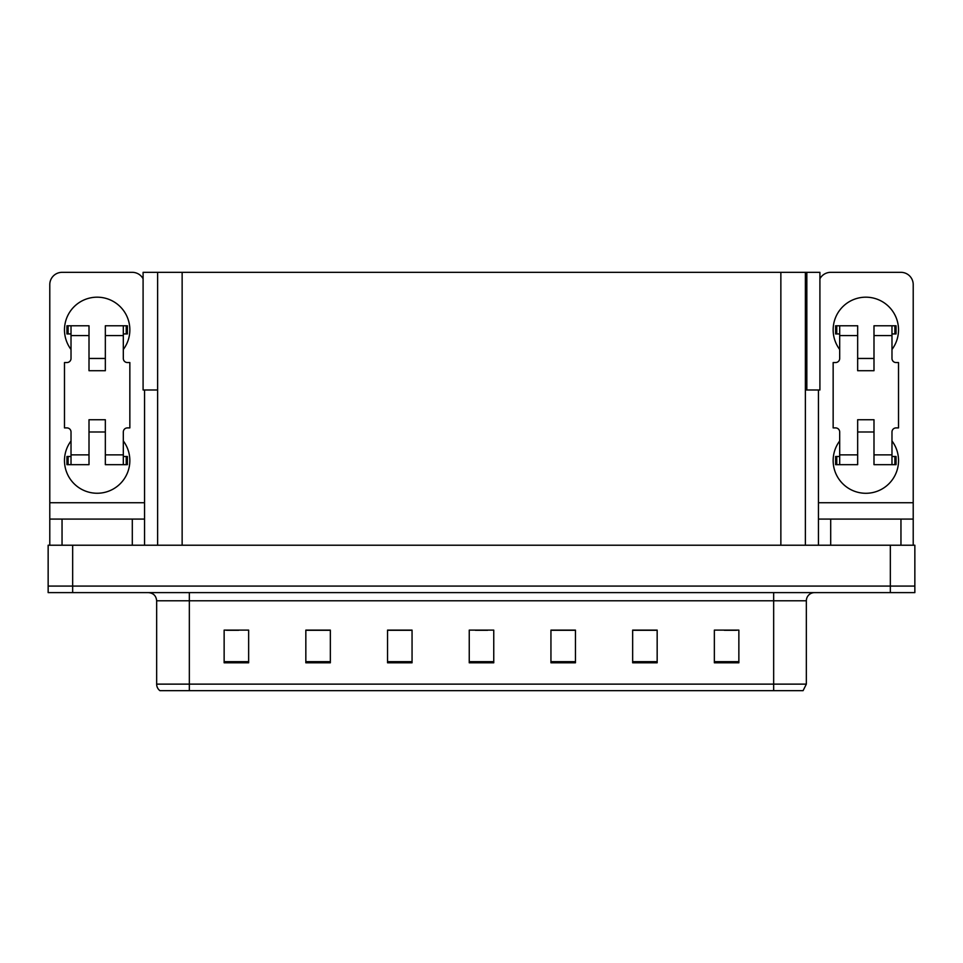 <?xml version="1.0" encoding="UTF-8"?>
<svg xmlns="http://www.w3.org/2000/svg" width="963" height="963" viewBox="0 0 963 963"><rect width="100%" height="100%" fill="white"/><g stroke="black" fill="none" stroke-linecap="round" stroke-linejoin="round"><path stroke-width="1.44" d="M805.369 389.991L819.91 389.991L819.91 272.336L805.369 272.336L805.369 545.227M805.369 272.336L143.09 272.336L143.09 389.991L157.631 389.991M806.838 389.991L806.838 272.336M72.658 592.618L914.85 592.618L914.85 586.082L48.15 586.082L48.15 545.227L72.658 545.227L72.658 586.082L48.15 586.082L48.15 592.618L72.658 592.618L72.658 586.082L914.85 586.082L914.85 545.227L72.658 545.227M157.631 272.336L157.631 545.227M806.344 684.127L803.082 690.664L773.662 690.664L773.662 684.127L806.344 684.127L806.344 600.792A8.173 8.173 0 0 1 814.517 592.618M773.662 690.664L159.918 690.664A8.173 8.173 0 0 1 156.656 684.127L156.656 600.792C156.162 595.82 153.442 593.1 148.483 592.618M738.862 662.797L738.862 630.115L714.353 630.115L714.353 662.797L738.862 662.797M657.163 662.797L657.163 630.115L632.655 630.115L632.655 662.797L657.163 662.797M575.453 662.797L575.453 630.115L550.944 630.115L550.944 662.797L575.453 662.797M248.647 662.797L248.647 630.115L224.138 630.115L224.138 662.797L248.647 662.797M330.345 662.797L330.345 630.115L305.837 630.115L305.837 662.797L330.345 662.797M412.056 662.797L412.056 630.115L387.547 630.115L387.547 662.797L412.056 662.797M493.754 662.797L493.754 630.115L469.246 630.115L469.246 662.797L493.754 662.797M178.456 690.664L163.59 690.664M758.796 690.664L189.338 690.664L189.338 684.127L773.662 684.127L773.662 600.792L156.656 600.792M656.429 630.284L646.053 630.284M633.798 630.284L657.163 630.284M724.32 630.284L736.575 630.284M407.481 630.284L397.105 630.284M305.837 630.284L329.202 630.284M316.947 630.284L306.571 630.284M226.425 630.284L238.68 630.284M565.895 630.284L555.519 630.284M475.373 630.284L487.627 630.284M412.056 630.284L387.547 630.284M575.453 630.284L550.944 630.284M71.021 349.473A32.682 32.682 0 0 1 97.167 297.182A32.682 32.682 0 0 1 123.312 349.473M132.304 545.227L132.304 519.081L62.041 519.081L62.041 545.227M143.09 278.776A12.254 12.254 0 0 0 132.304 272.336L62.041 272.336A12.254 12.254 0 0 0 49.787 284.603L49.787 502.746L144.558 502.746L144.558 545.227M123.312 440.97A32.682 32.682 0 0 1 75.186 484.762A32.682 32.682 0 0 1 71.021 440.97M105.34 370.707L89.005 370.707L89.005 335.581L71.021 335.581L71.021 358.453A4.081 4.081 0 0 1 66.941 362.545L64.485 362.545L64.485 427.909L66.941 427.909A4.081 4.081 0 0 1 71.021 431.99L71.021 454.861L89.005 454.861L89.005 419.736L105.34 419.736L105.34 454.861L123.312 454.861L123.312 431.99A4.081 4.081 0 0 1 127.405 427.909L129.849 427.909L129.849 362.545L127.405 362.545A4.081 4.081 0 0 1 123.312 358.453L123.312 335.581L105.34 335.581L105.34 370.707L89.005 370.707M144.558 389.991L144.558 502.746M49.787 545.227L49.787 519.081L62.041 519.081M132.304 519.081L144.558 519.081M49.787 519.081L49.787 502.746M839.688 349.473A32.682 32.682 0 0 1 865.833 297.182A32.682 32.682 0 0 1 891.979 349.473M900.959 545.227L900.959 519.081L830.696 519.081L830.696 545.227M818.442 389.991L818.442 502.746L913.213 502.746L913.213 284.603A12.254 12.254 0 0 0 900.959 272.336L830.696 272.336A12.254 12.254 0 0 0 819.91 278.776M891.979 440.97A32.682 32.682 0 0 1 843.841 484.762A32.682 32.682 0 0 1 839.688 440.97M873.995 370.707L857.66 370.707L857.66 335.581L839.688 335.581L839.688 358.453A4.081 4.081 0 0 1 835.595 362.545L833.151 362.545L833.151 427.909L835.595 427.909A4.081 4.081 0 0 1 839.688 431.99L839.688 454.861L857.66 454.861L857.66 419.736L873.995 419.736L873.995 454.861L891.979 454.861L891.979 431.99A4.081 4.081 0 0 1 896.059 427.909L898.515 427.909L898.515 362.545L896.059 362.545A4.081 4.081 0 0 1 891.979 358.453L891.979 335.581L873.995 335.581L873.995 370.707L857.66 370.707M818.442 545.227L818.442 519.081L830.696 519.081M900.959 519.081L913.213 519.081L913.213 545.227M913.213 502.746L913.213 519.081M818.442 519.081L818.442 502.746M105.34 431.99L89.005 431.99M105.34 335.581L105.34 325.771L123.312 325.771L123.312 335.581M71.021 333.944L68.12 333.944L68.12 325.771L89.005 325.771L89.005 335.581M123.312 454.861L123.312 464.672L105.34 464.672L105.34 454.861M89.005 454.861L89.005 464.672L71.021 464.672L71.021 454.861M123.312 456.498L127.405 456.498L127.405 464.672L123.312 464.672M68.12 325.771L66.941 325.771L66.941 333.944L68.12 333.944M71.021 335.581L71.021 325.771M71.021 464.672L66.941 464.672L66.941 456.498L71.021 456.498M123.312 325.771L126.225 325.771L126.225 333.944L123.312 333.944M126.225 333.944L127.405 333.944L127.405 325.771L126.225 325.771M873.995 431.99L857.66 431.99M873.995 335.581L873.995 325.771L891.979 325.771L891.979 335.581M839.688 333.944L836.775 333.944L836.775 325.771L857.66 325.771L857.66 335.581M891.979 454.861L891.979 464.672L873.995 464.672L873.995 454.861M857.66 454.861L857.66 464.672L839.688 464.672L839.688 454.861M891.979 456.498L896.059 456.498L896.059 464.672L891.979 464.672M836.775 325.771L835.595 325.771L835.595 333.944L836.775 333.944M839.688 335.581L839.688 325.771M839.688 464.672L835.595 464.672L835.595 456.498L839.688 456.498M891.979 325.771L894.88 325.771L894.88 333.944L891.979 333.944M894.88 333.944L896.059 333.944L896.059 325.771L894.88 325.771M890.342 545.227L890.342 592.618M182.139 272.336L182.139 545.227M780.861 272.336L780.861 545.227M773.662 592.618L773.662 600.792L806.344 600.792M156.656 684.127L189.338 684.127L189.338 592.618M493.754 661.665L469.246 661.665M412.056 661.665L387.547 661.665M330.345 661.665L305.837 661.665M248.647 661.665L224.138 661.665M575.453 661.665L550.944 661.665M657.163 661.665L632.655 661.665M738.862 661.665L714.353 661.665M126.225 456.498L126.225 464.672M68.12 464.672L68.12 456.498M894.88 456.498L894.88 464.672M836.775 464.672L836.775 456.498M105.34 358.453L89.005 358.453M873.995 358.453L857.66 358.453"/></g></svg>
